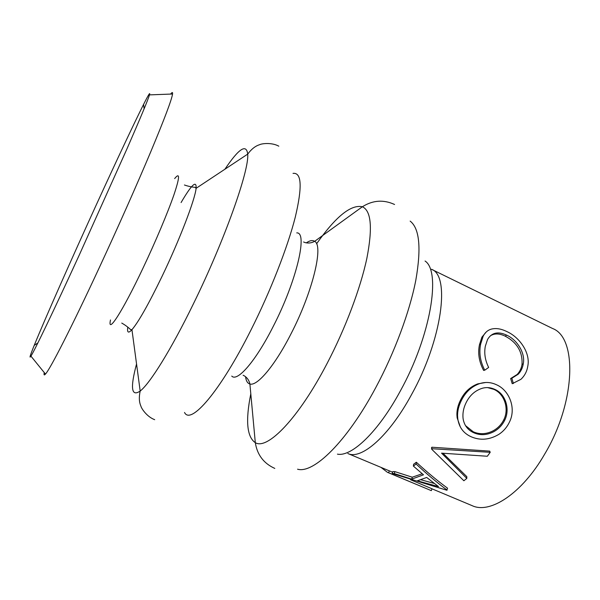 <?xml version="1.0" encoding="UTF-8"?>
<svg xmlns="http://www.w3.org/2000/svg" width="600" height="600" viewBox="0 0 600 600"><rect width="100%" height="100%" fill="white"/><g stroke="black" fill="none" stroke-linecap="round" stroke-linejoin="round"><path stroke-width="0.9" d="M465.525 425.632L473.303 431.82C479.67 434.565 486.195 434.272 492.893 430.942C497.73 428.347 501.353 424.635 503.76 419.812C509.46 408.765 504.322 393.645 493.673 389.295L487.56 387.592M457.553 415.673C457.537 410.737 458.737 405.825 461.16 400.942C465.112 392.625 471.022 386.94 478.897 383.888C484.822 381.772 490.643 382.043 496.357 384.697C509.205 390.082 516.6 408.255 509.37 422.228C507.007 427.185 503.58 431.183 499.095 434.213C489.75 439.845 480.495 440.722 471.33 436.838C463.597 433.425 459.09 427.44 457.8 418.89L457.553 415.673M465.998 402.908C463.545 407.963 462.555 413.033 463.035 418.125L463.275 419.685C464.61 425.88 468.15 430.252 473.895 432.81C480.27 435.555 486.84 435.21 493.62 431.768C498.502 429.105 502.178 425.295 504.645 420.36C510.457 409.065 505.403 393.705 494.722 389.347C490.785 387.525 486.772 387.127 482.678 388.155C475.252 390.368 469.695 395.287 465.998 402.908M97.358 202.515C116.167 161.4 134.257 122.88 143.565 104.43C148.455 94.74 150.428 91.552 149.49 94.883C147.855 100.215 140.407 118.073 127.148 148.44L79.17 255.255C53.752 310.68 34.5 350.707 30.93 356.13C29.047 359.025 30.142 355.447 34.223 345.382C44.767 319.343 71.992 257.925 97.358 202.515M170.625 94.088C172.155 92.07 172.8 92.04 172.553 94.012C171.735 99.66 164.475 118.905 150.773 151.733C137.16 184.14 117.863 227.64 99.458 267.285C71.7 327.112 50.078 369.315 45.465 374.062C44.145 375.54 43.74 375.038 44.25 372.562M443.025 453.285L466.822 476.662L466.815 478.395L463.875 480.757L431.662 449.183L431.535 447.653L431.91 447.225L489.705 451.118L490.207 452.317L487.327 456.255L441.555 453.15L466.815 478.395M394.905 471.63L392.85 471.57L392.175 473.49L394.275 473.565L394.905 471.63L412.26 477.202L422.228 473.768M413.362 466.08L416.145 464.048L416.34 462.24L413.618 464.235L413.362 466.08L423.48 474.81L411.705 479.138L412.26 477.202M416.34 462.24C426.96 472.065 437.362 480.713 447.548 488.19L446.79 490.222L392.175 473.49M381.067 467.452L387.465 472.327L388.59 472.748L389.325 470.857L347.843 453.518C361.147 460.207 388.987 436.357 411.533 394.612C442.26 339.548 450.405 275.295 431.452 269.272L552.57 328.5C577.38 337.59 575.857 402.158 544.702 454.072C522.023 493.553 490.088 514.23 472.17 505.673L432 488.82M389.325 470.857L392.618 472.237M410.528 479.752L432.022 488.768L431.31 490.643L387.465 472.327M460.357 427.02L457.147 417.847L456.9 414.87C456.832 410.048 457.987 405.232 460.357 400.425C464.197 392.347 469.987 386.835 477.72 383.88L485.775 382.485M513.382 383.505L511.838 378.248L518.243 374.197C520.935 371.362 522.615 367.905 523.283 363.817C525.51 352.942 516.982 339.668 506.572 335.108C497.985 331.163 491.647 332.61 487.553 339.472L485.332 346.2C483.99 353.19 485.1 360.27 488.655 367.44L484.748 370.192C480.217 361.478 478.86 352.763 480.668 344.025L483.188 336.173C484.957 332.625 487.553 330.308 490.98 329.212C495.72 327.877 501.03 328.68 506.925 331.612C519.45 337.147 530.67 352.89 527.768 366.233C526.957 371.423 524.678 375.788 520.92 379.32L512.22 383.707L510.653 378.548L517.162 374.475C519.743 371.76 521.362 368.43 522.007 364.493C522.743 352.02 517.17 342.593 505.305 336.21C499.493 333.36 494.498 333.233 490.327 335.835M484.748 370.192L483.63 370.425C479.077 361.853 477.683 353.288 479.46 344.737L481.905 337.155L486.278 331.935M523.283 363.817L522.007 364.493M511.838 378.248L510.653 378.548M506.572 335.108L505.305 336.21M480.668 344.025L479.46 344.737M461.16 400.942L460.357 400.425M493.673 389.295L494.722 389.347M473.303 431.82L473.895 432.81M503.76 419.812L504.645 420.36M431.91 447.225L431.662 449.183M432.045 448.74L490.207 452.317M394.275 473.565L411.705 479.138M416.145 464.048C426.69 473.933 437.018 482.618 447.135 490.11M417.338 480.817L438.533 486.6L426.69 477.45L417.338 480.817M421.08 479.812L434.362 483.48M388.59 472.748L431.31 490.643M224.917 169.215C238.808 148.545 246.405 143.505 247.702 154.118C249.435 169.972 224.61 240.397 193.245 304.17C171.06 349.74 149.955 383.483 140.183 391.043C131.34 397.05 130.132 388.02 136.545 363.952M316.567 243.833C335.73 216.608 351 204.248 362.37 206.76C371.243 210.772 372.735 227.97 366.855 258.36C360.502 288.263 345.368 328.56 327.015 363.615C298.418 418.65 267.293 450.248 255.308 442.68C246.9 436.965 245.4 420.683 250.8 393.84M181.08 202.553C191.587 184.62 196.59 179.873 196.103 188.317C195.09 199.388 179.618 239.85 162.015 276.442C148.56 304.215 138.532 321.96 131.947 329.685C128.4 333.525 127.012 332.722 127.77 327.285M306.293 242.873C309.81 240.48 312.593 239.97 314.647 241.327C323.827 245.438 312.585 292.365 290.82 334.2C274.688 365.888 257.093 386.467 249.892 384C247.522 383.355 246.075 380.918 245.565 376.695M174.653 178.583C180.06 171.863 179.797 177.345 173.865 195.022C167.745 212.678 155.542 241.673 143.093 267.945C122.288 312.038 107.108 335.138 110.498 319.957M293.025 173.385C301.702 172.305 302.438 186.953 295.237 217.32C287.558 247.433 270.465 291.278 251.04 329.858C219.975 391.935 190.583 425.347 184.53 412.463M296.737 232.89C308.01 231.877 296.663 280.987 273.278 326.332C255.697 361.222 237.233 382.252 231.757 376.08M410.153 221.108C419.535 228.382 421.425 248.07 415.822 280.178C409.717 311.67 394.65 352.41 375.765 387.607C346.868 441.825 313.53 473.933 297.562 469.2M425.07 261.022C441.263 271.462 430.763 336.06 400.373 390.908C378.345 431.835 351.6 457.08 337.433 454.14M278.82 146.175C271.695 142.26 261.743 143.498 259.478 144.75C255.322 146.025 251.392 149.145 247.702 154.118L196.103 188.317L195.075 187.35C191.52 187.02 187.972 186.24 184.433 184.995M394.575 204.487C383.535 199.433 372.795 200.19 362.37 206.76L314.647 241.327C311.61 243.03 308.438 243.45 305.123 242.587L303.577 241.987M274.8 468.42C263.722 463.433 257.22 454.853 255.308 442.68L249.892 384C249.18 380.595 247.41 377.933 244.575 376.005L243.105 375.24M154.695 419.685C147.06 416.91 141.435 408.6 140.887 406.072C139.11 402.105 138.87 397.095 140.183 391.043L131.947 329.685L130.538 329.55C127.958 327.09 125.032 324.938 121.762 323.085M144.113 108.833L143.565 104.43M30.93 356.13L45.465 374.062M149.49 94.883L172.553 94.012M37.89 342.9L34.223 345.382M517.162 374.475L518.243 374.197M481.905 337.155L483.188 336.173M457.147 417.847L457.8 418.89M477.72 383.88L478.897 383.888"/></g></svg>
